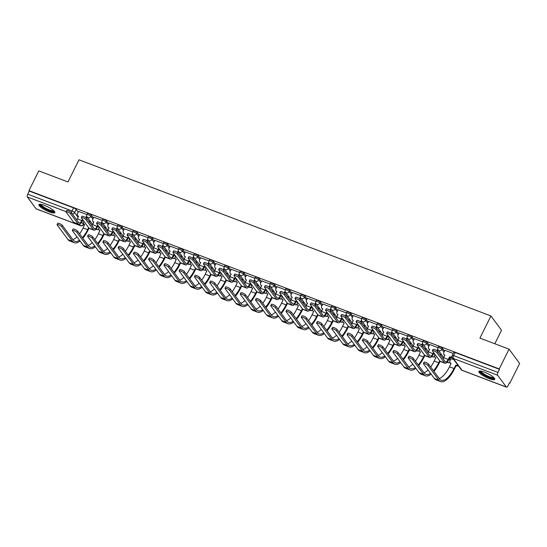 <?xml version="1.0" encoding="UTF-8"?>
<svg xmlns="http://www.w3.org/2000/svg" width="547" height="547" viewBox="0 0 547 547"><rect width="100%" height="100%" fill="white"/><g stroke="black" fill="none" stroke-linecap="round" stroke-linejoin="round"><path stroke-width="0.82" d="M93.441 217.973L91.424 215.244A2.277 0.513 -153.5 0 0 88.846 213.672A2.277 0.513 -153.5 0 0 87.424 213.487L86.884 214.581A2.277 0.513 26.5 0 1 88.306 214.766A2.277 0.513 26.5 0 1 90.877 216.338L92.894 219.067M108.703 223.764L106.686 221.036A2.277 0.513 -153.5 0 0 104.115 219.456A2.277 0.513 -153.5 0 0 102.692 219.272L102.145 220.366A2.277 0.513 26.5 0 1 103.568 220.55A2.277 0.513 26.5 0 1 106.145 222.123L108.162 224.851M123.971 229.549L121.954 226.82A2.277 0.513 -153.5 0 0 119.376 225.241A2.277 0.513 -153.5 0 0 117.954 225.063L117.414 226.15A2.277 0.513 26.5 0 1 118.836 226.335A2.277 0.513 26.5 0 1 121.407 227.914L123.424 230.643M139.232 235.333L137.215 232.605A2.277 0.513 -153.5 0 0 134.644 231.032A2.277 0.513 -153.5 0 0 133.222 230.848L132.675 231.942A2.277 0.513 26.5 0 1 134.097 232.119A2.277 0.513 26.5 0 1 136.668 233.699L138.692 236.427M154.5 241.118L152.483 238.389A2.277 0.513 -153.5 0 0 149.905 236.817A2.277 0.513 -153.5 0 0 148.483 236.632L147.936 237.726A2.277 0.513 26.5 0 1 149.358 237.904A2.277 0.513 26.5 0 1 151.936 239.483L153.953 242.212M169.761 246.909L167.744 244.174A2.277 0.513 -153.5 0 0 165.173 242.601A2.277 0.513 -153.5 0 0 163.751 242.417L163.204 243.511A2.277 0.513 26.5 0 1 164.626 243.695A2.277 0.513 26.5 0 1 167.197 245.268L169.221 247.996M185.03 252.693L183.006 249.965A2.277 0.513 -153.5 0 0 180.435 248.386A2.277 0.513 -153.5 0 0 179.013 248.208L178.466 249.295A2.277 0.513 26.5 0 1 179.888 249.48A2.277 0.513 26.5 0 1 182.466 251.052L184.483 253.787M200.291 258.478L198.274 255.75A2.277 0.513 -153.5 0 0 195.696 254.17A2.277 0.513 -153.5 0 0 194.281 253.993L193.734 255.08A2.277 0.513 26.5 0 1 195.156 255.264A2.277 0.513 26.5 0 1 197.727 256.844L199.744 259.572M215.559 264.263L213.535 261.534A2.277 0.513 -153.5 0 0 210.964 259.962A2.277 0.513 -153.5 0 0 209.542 259.777L208.995 260.871A2.277 0.513 26.5 0 1 210.417 261.049A2.277 0.513 26.5 0 1 212.995 262.628L215.012 265.357M230.82 270.047L228.803 267.319A2.277 0.513 -153.5 0 0 226.226 265.746A2.277 0.513 -153.5 0 0 224.803 265.562L224.263 266.656A2.277 0.513 26.5 0 1 225.685 266.84A2.277 0.513 26.5 0 1 228.256 268.413L230.273 271.141M246.088 275.838L244.065 273.11A2.277 0.513 -153.5 0 0 241.494 271.531A2.277 0.513 -153.5 0 0 240.071 271.346L239.524 272.44A2.277 0.513 26.5 0 1 240.947 272.625A2.277 0.513 26.5 0 1 243.524 274.197L245.541 276.926M261.35 281.623L259.333 278.895A2.277 0.513 -153.5 0 0 256.755 277.315A2.277 0.513 -153.5 0 0 255.333 277.138L254.793 278.225A2.277 0.513 26.5 0 1 256.215 278.409A2.277 0.513 26.5 0 1 258.786 279.989L260.803 282.717M276.611 287.407L274.594 284.679A2.277 0.513 -153.5 0 0 272.023 283.1A2.277 0.513 -153.5 0 0 270.601 282.922L270.054 284.016A2.277 0.513 26.5 0 1 271.476 284.194A2.277 0.513 26.5 0 1 274.054 285.773L276.071 288.501M291.879 293.192L289.862 290.464A2.277 0.513 -153.5 0 0 287.284 288.891A2.277 0.513 -153.5 0 0 285.862 288.707L285.322 289.801A2.277 0.513 26.5 0 1 286.744 289.978A2.277 0.513 26.5 0 1 289.315 291.558L291.332 294.286M307.14 298.983L305.123 296.248A2.277 0.513 -153.5 0 0 302.553 294.676A2.277 0.513 -153.5 0 0 301.13 294.491L300.583 295.585A2.277 0.513 26.5 0 1 302.006 295.77A2.277 0.513 26.5 0 1 304.583 297.342L306.6 300.071M322.409 304.768L320.392 302.04A2.277 0.513 -153.5 0 0 317.814 300.46A2.277 0.513 -153.5 0 0 316.392 300.276L315.851 301.37A2.277 0.513 26.5 0 1 317.274 301.554A2.277 0.513 26.5 0 1 319.845 303.127L321.862 305.855M337.67 310.552L335.653 307.824A2.277 0.513 -153.5 0 0 333.082 306.245A2.277 0.513 -153.5 0 0 331.66 306.067L331.113 307.154A2.277 0.513 26.5 0 1 332.535 307.339A2.277 0.513 26.5 0 1 335.106 308.918L337.13 311.646M352.938 316.337L350.921 313.609A2.277 0.513 -153.5 0 0 348.343 312.036A2.277 0.513 -153.5 0 0 346.921 311.852L346.381 312.946A2.277 0.513 26.5 0 1 347.796 313.123A2.277 0.513 26.5 0 1 350.374 314.703L352.391 317.431M368.199 322.121L366.182 319.393A2.277 0.513 -153.5 0 0 363.611 317.821A2.277 0.513 -153.5 0 0 362.189 317.636L361.642 318.73A2.277 0.513 26.5 0 1 363.064 318.915A2.277 0.513 26.5 0 1 365.635 320.487L367.659 323.215M383.468 327.913L381.45 325.178A2.277 0.513 -153.5 0 0 378.873 323.605A2.277 0.513 -153.5 0 0 377.451 323.421L376.904 324.515A2.277 0.513 26.5 0 1 378.326 324.699A2.277 0.513 26.5 0 1 380.903 326.272L382.921 329M398.729 333.697L396.712 330.969A2.277 0.513 -153.5 0 0 394.141 329.39A2.277 0.513 -153.5 0 0 392.719 329.212L392.172 330.299A2.277 0.513 26.5 0 1 393.594 330.484A2.277 0.513 26.5 0 1 396.165 332.056L398.189 334.791M413.997 339.482L411.973 336.754A2.277 0.513 -153.5 0 0 409.402 335.174A2.277 0.513 -153.5 0 0 407.98 334.996L407.433 336.09A2.277 0.513 26.5 0 1 408.855 336.268A2.277 0.513 26.5 0 1 411.433 337.848L413.45 340.576M429.258 345.266L427.241 342.538A2.277 0.513 -153.5 0 0 424.663 340.966A2.277 0.513 -153.5 0 0 423.241 340.781L422.701 341.875A2.277 0.513 26.5 0 1 424.123 342.053A2.277 0.513 26.5 0 1 426.694 343.632L428.711 346.36M444.526 351.051L442.502 348.323A2.277 0.513 -153.5 0 0 439.932 346.75A2.277 0.513 -153.5 0 0 438.509 346.566L437.962 347.66A2.277 0.513 26.5 0 1 439.385 347.844A2.277 0.513 26.5 0 1 441.962 349.417L443.979 352.145M489.223 378.647A8.889 2.01 -153.5 0 0 494.768 379.358A8.889 2.01 -153.5 0 0 484.403 372.138A8.889 2.01 -153.5 0 0 478.857 371.427A8.889 2.01 -153.5 0 0 489.223 378.647M49.292 211.887A8.889 2.01 -153.5 0 0 54.837 212.598A8.889 2.01 -153.5 0 0 44.478 205.378A8.889 2.01 -153.5 0 0 38.933 204.674A8.889 2.01 -153.5 0 0 49.292 211.887M509.36 383.064L509.797 383.228L509.489 382.811L507.951 385.895A2.277 0.903 110.8 0 1 506.529 387.187A2.277 0.903 110.8 0 1 506.344 387.044L497.613 375.235L453.285 358.435L462.024 370.244L506.344 387.044M494.809 343.755L501.531 330.272L490.946 315.961L479.904 338.108L509.066 349.157L499.213 368.917L28.95 190.664L38.803 170.903L67.958 181.96L79 159.813L490.946 315.961M509.066 349.157L519.65 363.468L509.797 383.228M36.081 208.79L80.409 225.59A2.277 0.903 110.8 0 0 80.594 225.733L36.266 208.933A2.277 0.903 -69.2 0 1 36.081 208.79L27.35 196.982A2.277 0.903 -69.2 0 1 27.726 194.164L29.258 191.081L73.585 207.887A2.277 0.513 26.5 0 1 76.156 209.46L78.173 212.188M29.258 191.081L28.95 190.664M499.52 369.334L455.193 352.535A2.277 0.513 -153.5 0 0 453.771 352.35L452.239 355.434A2.277 0.513 26.5 0 1 453.661 355.612L497.989 372.418L499.52 369.334L499.213 368.917M497.989 372.418A2.277 0.903 110.8 0 0 497.613 375.235M453.244 353.417L444.889 350.312M453.798 359.632L451.063 358.661M437.976 347.632L429.627 344.528M422.715 341.848L414.366 338.743M407.447 336.056L399.098 332.959M392.185 330.272L383.837 327.168M376.924 324.487L368.569 321.383M361.656 318.703L353.307 315.598M346.395 312.911L338.039 309.814M331.126 307.127L322.778 304.029M315.865 301.342L307.51 298.238M300.597 295.558L292.248 292.454M285.336 289.773L276.98 286.669M270.068 283.982L261.719 280.885M254.806 278.197L246.451 275.1M239.538 272.413L231.19 269.309M224.277 266.628L215.928 263.524M209.009 260.844L200.66 257.74M193.747 255.052L185.399 251.955M178.486 249.268L170.131 246.164M163.218 243.483L154.869 240.379M147.957 237.699L139.601 234.595M132.689 231.907L124.34 228.81M117.427 226.123L109.072 223.026M102.159 220.338L93.81 217.234M449.613 357.936L450.694 359.4M86.898 214.554L78.542 211.45M441.949 355.14L439.795 354.326M426.687 349.355L424.534 348.542M411.426 343.571L409.265 342.75M396.158 337.786L394.004 336.966M380.897 331.995L378.743 331.181M365.628 326.21L363.475 325.397M350.367 320.426L348.213 319.612M335.099 314.641L332.945 313.821M319.838 308.857L317.684 308.036M304.57 303.065L302.416 302.252M289.308 297.281L287.154 296.467M274.04 291.496L271.886 290.683M258.779 285.712L256.625 284.891M243.511 279.927L241.357 279.107M228.249 274.136L226.096 273.322M212.988 268.351L210.827 267.538M197.72 262.567L195.566 261.746M182.459 256.782L180.305 255.962M167.191 250.991L165.037 250.177M151.929 245.206L149.775 244.393M136.661 239.422L134.507 238.608M121.4 233.637L119.246 232.817M106.132 227.853L103.978 227.032M90.87 222.061L88.717 221.248M436.991 352.692A2.619 0.595 -153.5 0 0 434.516 351.078A2.619 0.595 -153.5 0 0 432.397 350.668A2.619 0.595 -153.5 0 0 432.492 350.983L440.034 361.184A5.75 2.277 -69.2 0 0 440.499 361.553L444.998 363.256A5.75 2.277 -69.2 0 1 444.533 362.893L436.991 352.692L437.634 351.4L445.183 361.601A4.273 1.689 110.8 0 0 445.525 361.875A4.273 1.689 110.8 0 0 448.191 359.441L449.627 356.917A2.277 2.031 -36.5 0 0 452 356.418M432.397 350.668L433.039 349.376A2.619 0.595 26.5 0 1 435.159 349.786A2.619 0.595 26.5 0 1 437.634 351.4M449.484 356.863L449.88 357.403L448.595 359.988A5.75 2.277 -69.2 0 1 444.998 363.256M452.123 357.177A2.277 2.031 143.5 0 1 450.031 357.458L449.88 357.403M444.841 355.441A2.277 2.031 143.5 0 1 444.39 355.01L443.993 354.47A2.277 2.031 -36.5 0 0 444.834 355.099L443.692 357.738A4.273 1.689 110.8 0 1 443.091 358.777M444.916 350.258L443.863 352.371A2.277 2.031 -36.5 0 0 443.993 354.47M428.021 365.499A2.619 0.595 -153.5 0 0 425.545 363.885A2.619 0.595 -153.5 0 0 423.426 363.481A2.619 0.595 -153.5 0 0 423.522 363.796L434.38 378.483L438.885 380.186L428.021 365.499L428.663 364.213L439.528 378.9A20.506 8.109 110.8 0 0 441.169 380.199A20.506 8.109 110.8 0 0 453.996 368.534L455.801 365.259A2.277 2.031 -36.5 0 0 457.798 365.04M423.426 363.481L424.069 362.189A2.619 0.595 26.5 0 1 426.188 362.593A2.619 0.595 26.5 0 1 428.663 364.213M455.651 365.205L456.054 365.752L454.393 369.075A21.989 8.69 -69.2 0 1 440.65 381.58A21.989 8.69 -69.2 0 1 438.885 380.186M458.201 365.581A2.277 2.031 143.5 0 1 456.198 365.806L456.054 365.752M451.09 358.606L450.037 360.719A2.277 2.031 -36.5 0 0 451.008 363.447L449.49 366.825L453.996 368.534M451.008 363.782A2.277 2.031 143.5 0 1 450.564 363.358L450.16 362.811M440.65 381.58L436.144 379.878A21.989 8.69 -69.2 0 1 434.38 378.483M439.22 378.49A20.506 8.109 110.8 0 0 449.49 366.825M421.723 346.907A2.619 0.595 -153.5 0 0 419.248 345.294A2.619 0.595 -153.5 0 0 417.129 344.883A2.619 0.595 -153.5 0 0 417.224 345.198L424.773 355.4A5.75 2.277 -69.2 0 0 425.231 355.769L429.73 357.471A5.75 2.277 -69.2 0 1 429.272 357.109L421.723 346.907L422.373 345.615L429.915 355.817A4.273 1.689 110.8 0 0 430.257 356.09A4.273 1.689 110.8 0 0 432.93 353.656L433.545 352.418M417.129 344.883L417.778 343.591A2.619 0.595 26.5 0 1 419.891 344.001A2.619 0.595 26.5 0 1 422.373 345.615M438.024 349.806L437.709 350.429A2.277 2.031 143.5 0 1 437.279 351.037M433.949 352.959L433.333 354.203A5.75 2.277 -69.2 0 1 429.73 357.471M429.573 349.649A2.277 2.031 143.5 0 1 429.128 349.225L428.725 348.685A2.277 2.031 -36.5 0 0 429.566 349.314L428.431 351.953A4.273 1.689 110.8 0 1 427.822 352.986M429.655 344.473L428.602 346.586A2.277 2.031 -36.5 0 0 428.725 348.685M436.732 350.634A2.277 2.031 -36.5 0 0 437.313 349.889L437.709 350.429M437.75 349.007L437.313 349.889M406.462 341.123A2.619 0.595 -153.5 0 0 403.987 339.502A2.619 0.595 -153.5 0 0 401.867 339.099A2.619 0.595 -153.5 0 0 401.963 339.413L409.505 349.615A5.75 2.277 -69.2 0 0 409.97 349.977L414.469 351.687A5.75 2.277 -69.2 0 1 414.004 351.324L406.462 341.123L407.105 339.831L414.653 350.032A4.273 1.689 110.8 0 0 414.995 350.299A4.273 1.689 110.8 0 0 417.662 347.871L418.284 346.627M401.867 339.099L402.51 337.807A2.619 0.595 26.5 0 1 404.63 338.217A2.619 0.595 26.5 0 1 407.105 339.831M422.756 344.015L422.448 344.644A2.277 2.031 143.5 0 1 422.011 345.253M418.687 347.174L418.065 348.412A5.75 2.277 -69.2 0 1 414.469 351.687M414.311 343.865A2.277 2.031 143.5 0 1 413.867 343.441L413.464 342.894A2.277 2.031 -36.5 0 0 414.305 343.53L413.163 346.162A4.273 1.689 110.8 0 1 412.561 347.201M414.387 338.689L413.341 340.802A2.277 2.031 -36.5 0 0 413.464 342.894M421.47 344.849A2.277 2.031 -36.5 0 0 422.045 344.104L422.448 344.644M422.482 343.222L422.045 344.104M494.132 377.902A7.692 1.744 26.5 0 1 493.968 378.175A7.692 1.744 26.5 0 1 485.818 375.844A7.692 1.744 26.5 0 1 480.403 371.057M481.045 371.146A7.118 1.614 -153.5 0 0 486.734 375.543A7.118 1.614 -153.5 0 0 493.674 377.444M479.295 371.112A8.827 1.997 -153.5 0 0 486.317 376.384A8.827 1.997 -153.5 0 0 494.755 378.818M54.201 211.149A7.692 1.744 26.5 0 1 54.044 211.415A7.692 1.744 26.5 0 1 45.886 209.084A7.692 1.744 26.5 0 1 40.471 204.304M41.114 204.393A7.118 1.614 -153.5 0 0 46.81 208.79A7.118 1.614 -153.5 0 0 53.743 210.691M39.363 204.359A8.827 1.997 -153.5 0 0 46.386 209.631A8.827 1.997 -153.5 0 0 54.823 212.065M412.759 359.714A2.619 0.595 -153.5 0 0 410.277 358.1A2.619 0.595 -153.5 0 0 408.165 357.69A2.619 0.595 -153.5 0 0 408.253 358.012L419.118 372.698L423.617 374.401L412.759 359.714L413.402 358.422L424.26 373.109A20.506 8.109 110.8 0 0 425.908 374.408A20.506 8.109 110.8 0 0 430.578 373.341M408.165 357.69L408.807 356.405A2.619 0.595 26.5 0 1 410.92 356.808A2.619 0.595 26.5 0 1 413.402 358.422M435.029 354.422L434.776 354.928A2.277 2.031 -36.5 0 0 435.74 357.656L434.229 361.041L438.728 362.75L439.72 360.76M440.123 361.293L439.132 363.29A21.989 8.69 -69.2 0 1 433.942 371.351M435.747 357.998A2.277 2.031 143.5 0 1 435.303 357.567L434.899 357.027M431.139 374.1A21.989 8.69 -69.2 0 1 425.381 375.796A21.989 8.69 -69.2 0 1 423.617 374.401M425.381 375.796L420.882 374.093A21.989 8.69 -69.2 0 1 419.118 372.698M423.959 372.698A20.506 8.109 110.8 0 0 428.082 369.963M430.68 366.934A20.506 8.109 110.8 0 0 434.229 361.041M433.484 370.729A20.506 8.109 110.8 0 0 438.728 362.75M397.491 353.93A2.619 0.595 -153.5 0 0 395.016 352.316A2.619 0.595 -153.5 0 0 392.896 351.906A2.619 0.595 -153.5 0 0 392.992 352.22L403.857 366.907L408.356 368.616L397.491 353.93L398.134 352.637L408.999 367.324A20.506 8.109 110.8 0 0 410.64 368.623A20.506 8.109 110.8 0 0 415.317 367.557M392.896 351.906L393.539 350.613A2.619 0.595 26.5 0 1 395.659 351.024A2.619 0.595 26.5 0 1 398.134 352.637M419.768 348.63L419.508 349.143A2.277 2.031 -36.5 0 0 420.479 351.871L418.961 355.256L423.467 356.959L424.458 354.976M424.862 355.509L423.863 357.506A21.989 8.69 -69.2 0 1 418.681 365.56M420.479 352.213A2.277 2.031 143.5 0 1 420.034 351.783L419.631 351.242M415.877 368.316A21.989 8.69 -69.2 0 1 410.12 370.011A21.989 8.69 -69.2 0 1 408.356 368.616M410.12 370.011L405.614 368.302A21.989 8.69 -69.2 0 1 403.857 366.907M408.698 366.914A20.506 8.109 110.8 0 0 412.821 364.179M415.412 361.143A20.506 8.109 110.8 0 0 418.961 355.256M418.223 364.945A20.506 8.109 110.8 0 0 423.467 356.959M391.201 335.332A2.619 0.595 -153.5 0 0 388.719 333.718A2.619 0.595 -153.5 0 0 386.599 333.314A2.619 0.595 -153.5 0 0 386.695 333.629L394.243 343.831A5.75 2.277 -69.2 0 0 394.702 344.193L399.201 345.902A5.75 2.277 -69.2 0 1 398.742 345.533L391.201 335.332L391.843 334.046L399.385 344.248A4.273 1.689 110.8 0 0 399.727 344.514A4.273 1.689 110.8 0 0 402.401 342.087L403.016 340.843M386.599 333.314L387.249 332.022A2.619 0.595 26.5 0 1 389.361 332.426A2.619 0.595 26.5 0 1 391.843 334.046M407.494 338.231L407.18 338.86A2.277 2.031 143.5 0 1 406.749 339.468M403.419 341.39L402.804 342.627A5.75 2.277 -69.2 0 1 399.201 345.902M399.043 338.08A2.277 2.031 143.5 0 1 398.599 337.649L398.195 337.109A2.277 2.031 -36.5 0 0 399.036 337.738L397.901 340.378A4.273 1.689 110.8 0 1 397.293 341.417M399.125 332.904L398.072 335.017A2.277 2.031 -36.5 0 0 398.195 337.109M406.202 339.065A2.277 2.031 -36.5 0 0 406.783 338.313L407.18 338.86M407.221 337.437L406.783 338.313M375.933 329.547A2.619 0.595 -153.5 0 0 373.457 327.933A2.619 0.595 -153.5 0 0 371.338 327.523A2.619 0.595 -153.5 0 0 371.434 327.844L378.975 338.046A5.75 2.277 -69.2 0 0 379.44 338.408L383.939 340.111A5.75 2.277 -69.2 0 1 383.481 339.749L375.933 329.547L376.575 328.255L384.124 338.456A4.273 1.689 110.8 0 0 384.466 338.73A4.273 1.689 110.8 0 0 387.132 336.302L387.755 335.058M371.338 327.523L371.981 326.238A2.619 0.595 26.5 0 1 374.1 326.641A2.619 0.595 26.5 0 1 376.575 328.255M392.233 332.446L391.919 333.068A2.277 2.031 143.5 0 1 391.488 333.684M388.158 335.598L387.536 336.843A5.75 2.277 -69.2 0 1 383.939 340.111M383.782 332.296A2.277 2.031 143.5 0 1 383.338 331.865L382.934 331.325A2.277 2.031 -36.5 0 0 383.775 331.954L382.633 334.593A4.273 1.689 110.8 0 1 382.032 335.632M383.864 327.12L382.811 329.226A2.277 2.031 -36.5 0 0 382.934 331.325M390.941 333.28A2.277 2.031 -36.5 0 0 391.515 332.528L391.919 333.068M391.953 331.646L391.515 332.528M360.671 323.762A2.619 0.595 -153.5 0 0 358.189 322.149A2.619 0.595 -153.5 0 0 356.076 321.739A2.619 0.595 -153.5 0 0 356.165 322.053L363.714 332.255A5.75 2.277 -69.2 0 0 364.172 332.624L368.678 334.326A5.75 2.277 -69.2 0 1 368.213 333.964L360.671 323.762L361.314 322.47L368.856 332.672A4.273 1.689 110.8 0 0 369.198 332.945A4.273 1.689 110.8 0 0 371.871 330.511L372.493 329.273M356.076 321.739L356.719 320.446A2.619 0.595 26.5 0 1 358.832 320.857A2.619 0.595 26.5 0 1 361.314 322.47M376.965 326.662L376.651 327.284A2.277 2.031 143.5 0 1 376.22 327.892M372.89 329.814L372.275 331.058A5.75 2.277 -69.2 0 1 368.678 334.326M368.514 326.504A2.277 2.031 143.5 0 1 368.069 326.08L367.666 325.54A2.277 2.031 -36.5 0 0 368.514 326.169L367.372 328.809A4.273 1.689 110.8 0 1 366.763 329.841M368.596 321.328L367.543 323.441A2.277 2.031 -36.5 0 0 367.666 325.54M375.673 327.496A2.277 2.031 -36.5 0 0 376.254 326.744L376.651 327.284M376.692 325.862L376.254 326.744M382.23 348.145A2.619 0.595 -153.5 0 0 379.748 346.531A2.619 0.595 -153.5 0 0 377.635 346.121A2.619 0.595 -153.5 0 0 377.724 346.436L388.589 361.123L393.088 362.832L382.23 348.145L382.873 346.853L393.731 361.54A20.506 8.109 110.8 0 0 395.378 362.839A20.506 8.109 110.8 0 0 400.048 361.772M377.635 346.121L378.278 344.829A2.619 0.595 26.5 0 1 380.391 345.239A2.619 0.595 26.5 0 1 382.873 346.853M404.5 342.846L404.247 343.359A2.277 2.031 -36.5 0 0 405.211 346.087L403.7 349.471L408.199 351.174L409.19 349.191M409.594 349.724L408.602 351.714A21.989 8.69 -69.2 0 1 403.412 359.776M405.218 346.422A2.277 2.031 143.5 0 1 404.773 345.998L404.37 345.458M400.609 362.524A21.989 8.69 -69.2 0 1 394.852 364.227A21.989 8.69 -69.2 0 1 393.088 362.832M394.852 364.227L390.353 362.517A21.989 8.69 -69.2 0 1 388.589 361.123M393.43 361.129A20.506 8.109 110.8 0 0 397.553 358.394M400.151 355.359A20.506 8.109 110.8 0 0 403.7 349.471M402.954 359.153A20.506 8.109 110.8 0 0 408.199 351.174M366.962 342.36A2.619 0.595 -153.5 0 0 364.487 340.74A2.619 0.595 -153.5 0 0 362.367 340.337A2.619 0.595 -153.5 0 0 362.463 340.651L373.327 355.338L377.827 357.047L366.962 342.36L367.605 341.068L378.469 355.755A20.506 8.109 110.8 0 0 380.11 357.054A20.506 8.109 110.8 0 0 384.787 355.981M362.367 340.337L363.01 339.044A2.619 0.595 26.5 0 1 365.129 339.455A2.619 0.595 26.5 0 1 367.605 341.068M389.238 337.061L388.979 337.574A2.277 2.031 -36.5 0 0 389.949 340.302L388.438 343.68L392.937 345.389L393.929 343.4M394.332 343.94L393.334 345.93A21.989 8.69 -69.2 0 1 388.151 353.991M389.956 340.637A2.277 2.031 143.5 0 1 389.505 340.213L389.108 339.666M385.348 356.74A21.989 8.69 -69.2 0 1 379.591 358.435A21.989 8.69 -69.2 0 1 377.827 357.047M379.591 358.435L375.085 356.733A21.989 8.69 -69.2 0 1 373.327 355.338M378.168 355.345A20.506 8.109 110.8 0 0 382.291 352.603M384.883 349.574A20.506 8.109 110.8 0 0 388.438 343.68M387.693 353.369A20.506 8.109 110.8 0 0 392.937 345.389M351.7 336.569A2.619 0.595 -153.5 0 0 349.218 334.955A2.619 0.595 -153.5 0 0 347.106 334.552A2.619 0.595 -153.5 0 0 347.195 334.867L358.059 349.554L362.558 351.256L351.7 336.569L352.343 335.284L363.208 349.971A20.506 8.109 110.8 0 0 364.849 351.27A20.506 8.109 110.8 0 0 369.519 350.196M347.106 334.552L347.748 333.26A2.619 0.595 26.5 0 1 349.861 333.663A2.619 0.595 26.5 0 1 352.343 335.284M373.97 331.277L373.717 331.79A2.277 2.031 -36.5 0 0 374.681 334.518L373.17 337.896L377.669 339.605L378.661 337.615M379.064 338.149L378.073 340.145A21.989 8.69 -69.2 0 1 372.883 348.207M374.688 334.853A2.277 2.031 143.5 0 1 374.244 334.429L373.84 333.882M370.08 350.955A21.989 8.69 -69.2 0 1 364.323 352.651A21.989 8.69 -69.2 0 1 362.558 351.256M364.323 352.651L359.823 350.948A21.989 8.69 -69.2 0 1 358.059 349.554M362.9 349.56A20.506 8.109 110.8 0 0 367.023 346.819M369.622 343.789A20.506 8.109 110.8 0 0 373.17 337.896M372.425 347.584A20.506 8.109 110.8 0 0 377.669 339.605M345.403 317.978A2.619 0.595 -153.5 0 0 342.928 316.364A2.619 0.595 -153.5 0 0 340.808 315.954A2.619 0.595 -153.5 0 0 340.904 316.269L348.446 326.47A5.75 2.277 -69.2 0 0 348.911 326.839L353.41 328.542A5.75 2.277 -69.2 0 1 352.952 328.179L345.403 317.978L346.046 316.686L353.594 326.887A4.273 1.689 110.8 0 0 353.936 327.161A4.273 1.689 110.8 0 0 356.61 324.727L357.225 323.489M340.808 315.954L341.451 314.662A2.619 0.595 26.5 0 1 343.571 315.072A2.619 0.595 26.5 0 1 346.046 316.686M361.704 320.87L361.389 321.499A2.277 2.031 143.5 0 1 360.958 322.108M357.629 324.029L357.006 325.267A5.75 2.277 -69.2 0 1 353.41 328.542M353.253 320.72A2.277 2.031 143.5 0 1 352.808 320.296L352.405 319.756A2.277 2.031 -36.5 0 0 353.246 320.385L352.104 323.024A4.273 1.689 110.8 0 1 351.502 324.056M353.335 315.544L352.282 317.657A2.277 2.031 -36.5 0 0 352.405 319.756M360.411 321.704A2.277 2.031 -36.5 0 0 360.986 320.959L361.389 321.499M361.43 320.077L360.986 320.959M336.432 330.785A2.619 0.595 -153.5 0 0 333.957 329.171A2.619 0.595 -153.5 0 0 331.838 328.761A2.619 0.595 -153.5 0 0 331.933 329.082L342.798 343.769L347.297 345.472L336.432 330.785L337.075 329.492L347.94 344.179A20.506 8.109 110.8 0 0 349.588 345.478A20.506 8.109 110.8 0 0 354.258 344.412M331.838 328.761L332.48 327.475A2.619 0.595 26.5 0 1 334.6 327.879A2.619 0.595 26.5 0 1 337.075 329.492M358.709 325.486L358.449 325.998A2.277 2.031 -36.5 0 0 359.42 328.726L357.909 332.111L362.408 333.82L363.399 331.831M363.803 332.364L362.811 334.361A21.989 8.69 -69.2 0 1 357.622 342.415M359.427 329.068A2.277 2.031 143.5 0 1 358.976 328.638L358.579 328.097M354.818 345.171A21.989 8.69 -69.2 0 1 349.061 346.866A21.989 8.69 -69.2 0 1 347.297 345.472M349.061 346.866L344.555 345.157A21.989 8.69 -69.2 0 1 342.798 343.769M347.639 343.769A20.506 8.109 110.8 0 0 351.762 341.034M354.353 338.005A20.506 8.109 110.8 0 0 357.909 332.111M357.164 341.8A20.506 8.109 110.8 0 0 362.408 333.82M330.142 312.187A2.619 0.595 -153.5 0 0 327.66 310.573A2.619 0.595 -153.5 0 0 325.547 310.17A2.619 0.595 -153.5 0 0 325.636 310.484L333.185 320.686A5.75 2.277 -69.2 0 0 333.643 321.048L338.149 322.757A5.75 2.277 -69.2 0 1 337.684 322.388L330.142 312.187L330.785 310.901L338.326 321.103A4.273 1.689 110.8 0 0 338.668 321.369A4.273 1.689 110.8 0 0 341.342 318.942L341.964 317.698M325.547 310.17L326.19 308.877A2.619 0.595 26.5 0 1 328.303 309.281A2.619 0.595 26.5 0 1 330.785 310.901M346.436 315.086L346.128 315.715A2.277 2.031 143.5 0 1 345.69 316.323M342.36 318.245L341.745 319.482A5.75 2.277 -69.2 0 1 338.149 322.757M337.984 314.935A2.277 2.031 143.5 0 1 337.54 314.511L337.143 313.964A2.277 2.031 -36.5 0 0 337.984 314.6L336.843 317.233A4.273 1.689 110.8 0 1 336.234 318.272M338.067 309.759L337.014 311.872A2.277 2.031 -36.5 0 0 337.143 313.964M345.143 315.92A2.277 2.031 -36.5 0 0 345.725 315.168L346.128 315.715M346.162 314.293L345.725 315.168M321.171 325A2.619 0.595 -153.5 0 0 318.689 323.386A2.619 0.595 -153.5 0 0 316.576 322.976A2.619 0.595 -153.5 0 0 316.672 323.291L327.53 337.978L332.029 339.687L321.171 325L321.814 323.708L332.679 338.395A20.506 8.109 110.8 0 0 334.32 339.694A20.506 8.109 110.8 0 0 338.996 338.627M316.576 322.976L317.219 321.684A2.619 0.595 26.5 0 1 319.339 322.094A2.619 0.595 26.5 0 1 321.814 323.708M343.441 319.701L343.188 320.214A2.277 2.031 -36.5 0 0 344.152 322.942L342.641 326.327L347.14 328.029L348.131 326.046M348.535 326.58L347.543 328.576A21.989 8.69 -69.2 0 1 342.36 336.631M344.159 323.284A2.277 2.031 143.5 0 1 343.714 322.853L343.311 322.313M339.55 339.379A21.989 8.69 -69.2 0 1 333.793 341.082A21.989 8.69 -69.2 0 1 332.029 339.687M333.793 341.082L329.294 339.372A21.989 8.69 -69.2 0 1 327.53 337.978M332.371 337.984A20.506 8.109 110.8 0 0 336.494 335.249M339.092 332.214A20.506 8.109 110.8 0 0 342.641 326.327M341.896 336.008A20.506 8.109 110.8 0 0 347.14 328.029M314.874 306.402A2.619 0.595 -153.5 0 0 312.399 304.788A2.619 0.595 -153.5 0 0 310.279 304.385A2.619 0.595 -153.5 0 0 310.375 304.7L317.916 314.901A5.75 2.277 -69.2 0 0 318.381 315.263L322.88 316.973A5.75 2.277 -69.2 0 1 322.422 316.604L314.874 306.402L315.516 305.11L323.065 315.311A4.273 1.689 110.8 0 0 323.407 315.585A4.273 1.689 110.8 0 0 326.08 313.157L326.696 311.913M310.279 304.385L310.922 303.093A2.619 0.595 26.5 0 1 313.041 303.496A2.619 0.595 26.5 0 1 315.516 305.11M331.174 309.301L330.86 309.93A2.277 2.031 143.5 0 1 330.429 310.539M327.099 312.453L326.477 313.698A5.75 2.277 -69.2 0 1 322.88 316.973M322.723 309.151A2.277 2.031 143.5 0 1 322.279 308.72L321.875 308.18A2.277 2.031 -36.5 0 0 322.716 308.809L321.574 311.448A4.273 1.689 110.8 0 1 320.973 312.487M322.805 303.975L321.752 306.081A2.277 2.031 -36.5 0 0 321.875 308.18M329.882 310.135A2.277 2.031 -36.5 0 0 330.456 309.383L330.86 309.93M330.901 308.508L330.456 309.383M305.903 319.216A2.619 0.595 -153.5 0 0 303.428 317.602A2.619 0.595 -153.5 0 0 301.308 317.192A2.619 0.595 -153.5 0 0 301.404 317.506L312.269 332.193L316.768 333.902L305.903 319.216L306.552 317.923L317.41 332.61A20.506 8.109 110.8 0 0 319.058 333.909A20.506 8.109 110.8 0 0 323.728 332.836M301.308 317.192L301.951 315.899A2.619 0.595 26.5 0 1 304.07 316.31A2.619 0.595 26.5 0 1 306.552 317.923M328.179 313.916L327.92 314.429A2.277 2.031 -36.5 0 0 328.891 317.157L327.38 320.542L331.879 322.245L332.87 320.262M333.273 320.795L332.282 322.785A21.989 8.69 -69.2 0 1 327.092 330.846M328.897 317.492A2.277 2.031 143.5 0 1 328.446 317.069L328.05 316.528M324.289 333.595A21.989 8.69 -69.2 0 1 318.532 335.297A21.989 8.69 -69.2 0 1 316.768 333.902M318.532 335.297L314.033 333.588A21.989 8.69 -69.2 0 1 312.269 332.193M317.11 332.2A20.506 8.109 110.8 0 0 321.233 329.465M323.824 326.429A20.506 8.109 110.8 0 0 327.38 320.542M326.634 330.224A20.506 8.109 110.8 0 0 331.879 322.245M299.612 300.618A2.619 0.595 -153.5 0 0 297.13 299.004A2.619 0.595 -153.5 0 0 295.018 298.594A2.619 0.595 -153.5 0 0 295.106 298.915L302.655 309.117A5.75 2.277 -69.2 0 0 303.113 309.479L307.619 311.181A5.75 2.277 -69.2 0 1 307.154 310.819L299.612 300.618L300.255 299.325L307.797 309.527A4.273 1.689 110.8 0 0 308.139 309.8A4.273 1.689 110.8 0 0 310.812 307.366L311.434 306.129M295.018 298.594L295.66 297.301A2.619 0.595 26.5 0 1 297.773 297.712A2.619 0.595 26.5 0 1 300.255 299.325M315.906 303.517L315.598 304.139A2.277 2.031 143.5 0 1 315.161 304.754M311.831 306.669L311.216 307.913A5.75 2.277 -69.2 0 1 307.619 311.181M307.462 303.366A2.277 2.031 143.5 0 1 307.011 302.935L306.614 302.395A2.277 2.031 -36.5 0 0 307.455 303.024L306.313 305.664A4.273 1.689 110.8 0 1 305.705 306.703M307.537 298.19L306.484 300.296A2.277 2.031 -36.5 0 0 306.614 302.395M314.614 304.351A2.277 2.031 -36.5 0 0 315.195 303.599L315.598 304.139M315.633 302.717L315.195 303.599M290.642 313.424A2.619 0.595 -153.5 0 0 288.16 311.811A2.619 0.595 -153.5 0 0 286.047 311.407A2.619 0.595 -153.5 0 0 286.143 311.722L297 326.409L301.506 328.111L290.642 313.424L291.284 312.139L302.149 326.826A20.506 8.109 110.8 0 0 303.79 328.125A20.506 8.109 110.8 0 0 308.467 327.051M286.047 311.407L286.69 310.115A2.619 0.595 26.5 0 1 288.809 310.518A2.619 0.595 26.5 0 1 291.284 312.139M312.911 308.132L312.658 308.645A2.277 2.031 -36.5 0 0 313.622 311.373L312.111 314.751L316.617 316.46L317.602 314.47M318.012 315.01L317.014 317A21.989 8.69 -69.2 0 1 311.831 325.062M313.629 311.708A2.277 2.031 143.5 0 1 313.185 311.284L312.781 310.737M309.028 327.81A21.989 8.69 -69.2 0 1 303.264 329.506A21.989 8.69 -69.2 0 1 301.506 328.111M303.264 329.506L298.765 327.803A21.989 8.69 -69.2 0 1 297 326.409M301.841 326.415A20.506 8.109 110.8 0 0 305.964 323.674M308.563 320.645A20.506 8.109 110.8 0 0 312.111 314.751M311.366 324.439A20.506 8.109 110.8 0 0 316.617 316.46M284.344 294.833A2.619 0.595 -153.5 0 0 281.869 293.219A2.619 0.595 -153.5 0 0 279.749 292.809A2.619 0.595 -153.5 0 0 279.845 293.124L287.387 303.325A5.75 2.277 -69.2 0 0 287.852 303.694L292.351 305.397A5.75 2.277 -69.2 0 1 291.893 305.035L284.344 294.833L284.987 293.541L292.536 303.742A4.273 1.689 110.8 0 0 292.877 304.016A4.273 1.689 110.8 0 0 295.551 301.582L296.166 300.344M279.749 292.809L280.392 291.517A2.619 0.595 26.5 0 1 282.512 291.927A2.619 0.595 26.5 0 1 284.987 293.541M300.645 297.732L300.33 298.354A2.277 2.031 143.5 0 1 299.9 298.963M296.57 300.884L295.948 302.129A5.75 2.277 -69.2 0 1 292.351 305.397M292.194 297.575A2.277 2.031 143.5 0 1 291.749 297.151L291.346 296.611A2.277 2.031 -36.5 0 0 292.187 297.24L291.045 299.879A4.273 1.689 110.8 0 1 290.443 300.912M292.276 292.399L291.223 294.512A2.277 2.031 -36.5 0 0 291.346 296.611M299.353 298.559A2.277 2.031 -36.5 0 0 299.927 297.814L300.33 298.354M300.371 296.932L299.927 297.814M275.373 307.64A2.619 0.595 -153.5 0 0 272.898 306.026A2.619 0.595 -153.5 0 0 270.779 305.623A2.619 0.595 -153.5 0 0 270.874 305.937L281.739 320.624L286.238 322.327L275.373 307.64L276.023 306.347L286.881 321.034A20.506 8.109 110.8 0 0 288.529 322.34A20.506 8.109 110.8 0 0 293.199 321.267M270.779 305.623L271.421 304.33A2.619 0.595 26.5 0 1 273.541 304.734A2.619 0.595 26.5 0 1 276.023 306.347M297.65 302.347L297.39 302.853A2.277 2.031 -36.5 0 0 298.361 305.582L296.85 308.966L301.349 310.675L302.341 308.686M302.744 309.219L301.753 311.216A21.989 8.69 -69.2 0 1 296.563 319.277M298.368 305.923A2.277 2.031 143.5 0 1 297.917 305.493L297.52 304.952M293.76 322.026A21.989 8.69 -69.2 0 1 288.002 323.721A21.989 8.69 -69.2 0 1 286.238 322.327M288.002 323.721L283.503 322.019A21.989 8.69 -69.2 0 1 281.739 320.624M286.58 320.624A20.506 8.109 110.8 0 0 290.703 317.889M293.295 314.86A20.506 8.109 110.8 0 0 296.85 308.966M296.105 318.655A20.506 8.109 110.8 0 0 301.349 310.675M269.083 289.048A2.619 0.595 -153.5 0 0 266.601 287.428A2.619 0.595 -153.5 0 0 264.488 287.025A2.619 0.595 -153.5 0 0 264.584 287.339L272.126 297.541A5.75 2.277 -69.2 0 0 272.584 297.903L277.09 299.612A5.75 2.277 -69.2 0 1 276.625 299.25L269.083 289.048L269.726 287.756L277.267 297.958A4.273 1.689 110.8 0 0 277.616 298.224A4.273 1.689 110.8 0 0 280.283 295.797L280.905 294.56M264.488 287.025L265.131 285.732A2.619 0.595 26.5 0 1 267.251 286.143A2.619 0.595 26.5 0 1 269.726 287.756M285.377 291.941L285.069 292.57A2.277 2.031 143.5 0 1 284.631 293.178M281.302 295.1L280.686 296.337A5.75 2.277 -69.2 0 1 277.09 299.612M276.932 291.79A2.277 2.031 143.5 0 1 276.481 291.366L276.085 290.819A2.277 2.031 -36.5 0 0 276.926 291.455L275.784 294.095A4.273 1.689 110.8 0 1 275.182 295.127M277.008 286.614L275.955 288.727A2.277 2.031 -36.5 0 0 276.085 290.819M284.084 292.775A2.277 2.031 -36.5 0 0 284.666 292.03L285.069 292.57M285.103 291.148L284.666 292.03M260.112 301.855A2.619 0.595 -153.5 0 0 257.637 300.241A2.619 0.595 -153.5 0 0 255.517 299.831A2.619 0.595 -153.5 0 0 255.613 300.153L266.471 314.84L270.977 316.542L260.112 301.855L260.755 300.563L271.62 315.25A20.506 8.109 110.8 0 0 273.261 316.549A20.506 8.109 110.8 0 0 277.938 315.482M255.517 299.831L256.16 298.539A2.619 0.595 26.5 0 1 258.28 298.949A2.619 0.595 26.5 0 1 260.755 300.563M282.382 296.556L282.129 297.069A2.277 2.031 -36.5 0 0 283.093 299.797L281.582 303.182L286.088 304.884L287.072 302.901M287.483 303.435L286.484 305.431A21.989 8.69 -69.2 0 1 281.302 313.486M283.1 300.139A2.277 2.031 143.5 0 1 282.655 299.708L282.252 299.168M278.498 316.241A21.989 8.69 -69.2 0 1 272.734 317.937A21.989 8.69 -69.2 0 1 270.977 316.542M272.734 317.937L268.235 316.228A21.989 8.69 -69.2 0 1 266.471 314.84M271.312 314.84A20.506 8.109 110.8 0 0 275.435 312.105M278.033 309.069A20.506 8.109 110.8 0 0 281.582 303.182M280.843 312.87A20.506 8.109 110.8 0 0 286.088 304.884M253.815 283.257A2.619 0.595 -153.5 0 0 251.34 281.643A2.619 0.595 -153.5 0 0 249.22 281.24A2.619 0.595 -153.5 0 0 249.316 281.555L256.864 291.756A5.75 2.277 -69.2 0 0 257.322 292.119L261.822 293.828A5.75 2.277 -69.2 0 1 261.363 293.459L253.815 283.257L254.464 281.972L262.006 292.173A4.273 1.689 110.8 0 0 262.348 292.44A4.273 1.689 110.8 0 0 265.022 290.013L265.637 288.768M249.22 281.24L249.863 279.948A2.619 0.595 26.5 0 1 251.982 280.351A2.619 0.595 26.5 0 1 254.464 281.972M270.115 286.156L269.801 286.785A2.277 2.031 143.5 0 1 269.37 287.394M266.04 289.315L265.418 290.553A5.75 2.277 -69.2 0 1 261.822 293.828M261.664 286.006A2.277 2.031 143.5 0 1 261.22 285.582L260.816 285.035A2.277 2.031 -36.5 0 0 261.657 285.671L260.516 288.303A4.273 1.689 110.8 0 1 259.914 289.342M261.746 280.83L260.693 282.943A2.277 2.031 -36.5 0 0 260.816 285.035M268.823 286.99A2.277 2.031 -36.5 0 0 269.404 286.238L269.801 286.785M269.842 285.363L269.404 286.238M244.851 296.071A2.619 0.595 -153.5 0 0 242.369 294.457A2.619 0.595 -153.5 0 0 240.249 294.047A2.619 0.595 -153.5 0 0 240.345 294.361L251.21 309.048L255.709 310.758L244.851 296.071L245.494 294.778L256.352 309.465A20.506 8.109 110.8 0 0 257.999 310.764A20.506 8.109 110.8 0 0 262.669 309.698M240.249 294.047L240.899 292.754A2.619 0.595 26.5 0 1 243.012 293.165A2.619 0.595 26.5 0 1 245.494 294.778M267.121 290.772L266.868 291.284A2.277 2.031 -36.5 0 0 267.832 294.012L266.321 297.397L270.82 299.1L271.811 297.117M272.215 297.65L271.223 299.647A21.989 8.69 -69.2 0 1 266.033 307.701M267.839 294.348A2.277 2.031 143.5 0 1 267.394 293.924L266.991 293.383M263.23 310.45A21.989 8.69 -69.2 0 1 257.473 312.152A21.989 8.69 -69.2 0 1 255.709 310.758M257.473 312.152L252.974 310.443A21.989 8.69 -69.2 0 1 251.21 309.048M256.051 309.055A20.506 8.109 110.8 0 0 260.174 306.32M262.765 303.284A20.506 8.109 110.8 0 0 266.321 297.397M265.575 307.079A20.506 8.109 110.8 0 0 270.82 299.1M238.554 277.473A2.619 0.595 -153.5 0 0 236.072 275.859A2.619 0.595 -153.5 0 0 233.959 275.449A2.619 0.595 -153.5 0 0 234.054 275.77L241.596 285.972A5.75 2.277 -69.2 0 0 242.061 286.334L246.56 288.043A5.75 2.277 -69.2 0 1 246.095 287.674L238.554 277.473L239.196 276.18L246.745 286.382A4.273 1.689 110.8 0 0 247.087 286.655A4.273 1.689 110.8 0 0 249.753 284.228L250.376 282.984M233.959 275.449L234.601 274.163A2.619 0.595 26.5 0 1 236.721 274.567A2.619 0.595 26.5 0 1 239.196 276.18M254.847 280.372L254.54 280.994A2.277 2.031 143.5 0 1 254.102 281.609M250.772 283.524L250.157 284.768A5.75 2.277 -69.2 0 1 246.56 288.043M246.403 280.221A2.277 2.031 143.5 0 1 245.952 279.79L245.555 279.25A2.277 2.031 -36.5 0 0 246.396 279.879L245.254 282.519A4.273 1.689 110.8 0 1 244.653 283.558M246.478 275.045L245.425 277.151A2.277 2.031 -36.5 0 0 245.555 279.25M253.555 281.206A2.277 2.031 -36.5 0 0 254.136 280.454L254.54 280.994M254.574 279.572L254.136 280.454M229.583 290.286A2.619 0.595 -153.5 0 0 227.108 288.666A2.619 0.595 -153.5 0 0 224.988 288.262A2.619 0.595 -153.5 0 0 225.084 288.577L235.942 303.264L240.448 304.973L229.583 290.286L230.225 288.994L241.09 303.681A20.506 8.109 110.8 0 0 242.731 304.98A20.506 8.109 110.8 0 0 247.408 303.906M224.988 288.262L225.631 286.97A2.619 0.595 26.5 0 1 227.75 287.38A2.619 0.595 26.5 0 1 230.225 288.994M251.852 284.987L251.599 285.5A2.277 2.031 -36.5 0 0 252.564 288.228L251.052 291.606L255.558 293.315L256.543 291.332M256.953 291.866L255.955 293.855A21.989 8.69 -69.2 0 1 250.772 301.917M252.57 288.563A2.277 2.031 143.5 0 1 252.126 288.139L251.723 287.592M247.969 304.665A21.989 8.69 -69.2 0 1 242.212 306.361A21.989 8.69 -69.2 0 1 240.448 304.973M242.212 306.361L237.706 304.658A21.989 8.69 -69.2 0 1 235.942 303.264M240.783 303.27A20.506 8.109 110.8 0 0 244.912 300.535M247.504 297.5A20.506 8.109 110.8 0 0 251.052 291.606M250.314 301.294A20.506 8.109 110.8 0 0 255.558 293.315M223.285 271.688A2.619 0.595 -153.5 0 0 220.81 270.074A2.619 0.595 -153.5 0 0 218.691 269.664A2.619 0.595 -153.5 0 0 218.786 269.979L226.335 280.18A5.75 2.277 -69.2 0 0 226.793 280.549L231.292 282.252A5.75 2.277 -69.2 0 1 230.834 281.89L223.285 271.688L223.935 270.396L231.477 280.597A4.273 1.689 110.8 0 0 231.819 280.871A4.273 1.689 110.8 0 0 234.492 278.437L235.107 277.199M218.691 269.664L219.333 268.372A2.619 0.595 26.5 0 1 221.453 268.782A2.619 0.595 26.5 0 1 223.935 270.396M239.586 274.587L239.271 275.209A2.277 2.031 143.5 0 1 238.841 275.825M235.511 277.739L234.895 278.984A5.75 2.277 -69.2 0 1 231.292 282.252M231.135 274.437A2.277 2.031 143.5 0 1 230.69 274.006L230.287 273.466A2.277 2.031 -36.5 0 0 231.128 274.095L229.993 276.734A4.273 1.689 110.8 0 1 229.384 277.773M231.217 269.254L230.164 271.367A2.277 2.031 -36.5 0 0 230.287 273.466M238.294 275.421A2.277 2.031 -36.5 0 0 238.875 274.669L239.271 275.209M239.312 273.787L238.875 274.669M214.321 284.495A2.619 0.595 -153.5 0 0 211.839 282.881A2.619 0.595 -153.5 0 0 209.727 282.478A2.619 0.595 -153.5 0 0 209.816 282.792L220.68 297.479L225.179 299.182L214.321 284.495L214.964 283.209L225.822 297.896A20.506 8.109 110.8 0 0 227.47 299.195A20.506 8.109 110.8 0 0 232.14 298.122M209.727 282.478L210.369 281.185A2.619 0.595 26.5 0 1 212.482 281.589A2.619 0.595 26.5 0 1 214.964 283.209M236.591 279.202L236.338 279.715A2.277 2.031 -36.5 0 0 237.302 282.443L235.791 285.821L240.29 287.531L241.282 285.541M241.685 286.081L240.694 288.071A21.989 8.69 -69.2 0 1 235.504 296.132M237.309 282.778A2.277 2.031 143.5 0 1 236.865 282.355L236.461 281.808M232.701 298.881A21.989 8.69 -69.2 0 1 226.943 300.577A21.989 8.69 -69.2 0 1 225.179 299.182M226.943 300.577L222.444 298.874A21.989 8.69 -69.2 0 1 220.68 297.479M225.521 297.486A20.506 8.109 110.8 0 0 229.644 294.744M232.243 291.715A20.506 8.109 110.8 0 0 235.791 285.821M235.046 295.51A20.506 8.109 110.8 0 0 240.29 287.531M208.024 265.904A2.619 0.595 -153.5 0 0 205.549 264.29A2.619 0.595 -153.5 0 0 203.429 263.88A2.619 0.595 -153.5 0 0 203.525 264.194L211.067 274.396A5.75 2.277 -69.2 0 0 211.532 274.765L216.031 276.467A5.75 2.277 -69.2 0 1 215.566 276.105L208.024 265.904L208.667 264.611L216.215 274.813A4.273 1.689 110.8 0 0 216.557 275.086A4.273 1.689 110.8 0 0 219.224 272.652L219.846 271.415M203.429 263.88L204.072 262.587A2.619 0.595 26.5 0 1 206.192 262.998A2.619 0.595 26.5 0 1 208.667 264.611M224.318 268.803L224.01 269.425A2.277 2.031 143.5 0 1 223.573 270.033M220.25 271.955L219.627 273.192A5.75 2.277 -69.2 0 1 216.031 276.467M215.874 268.645A2.277 2.031 143.5 0 1 215.422 268.221L215.026 267.681A2.277 2.031 -36.5 0 0 215.867 268.31L214.725 270.95A4.273 1.689 110.8 0 1 214.123 271.982M215.949 263.469L214.903 265.582A2.277 2.031 -36.5 0 0 215.026 267.681M223.032 269.63A2.277 2.031 -36.5 0 0 223.607 268.885L224.01 269.425M224.044 268.003L223.607 268.885M199.053 278.71A2.619 0.595 -153.5 0 0 196.578 277.097A2.619 0.595 -153.5 0 0 194.458 276.686A2.619 0.595 -153.5 0 0 194.554 277.008L205.412 291.695L209.918 293.397L199.053 278.71L199.696 277.418L210.561 292.105A20.506 8.109 110.8 0 0 212.202 293.404A20.506 8.109 110.8 0 0 216.879 292.337M194.458 276.686L195.101 275.401A2.619 0.595 26.5 0 1 197.221 275.804A2.619 0.595 26.5 0 1 199.696 277.418M221.323 273.418L221.07 273.924A2.277 2.031 -36.5 0 0 222.041 276.652L220.523 280.037L225.029 281.746L226.02 279.756M226.424 280.29L225.426 282.286A21.989 8.69 -69.2 0 1 220.243 290.348M222.041 276.994A2.277 2.031 143.5 0 1 221.597 276.563L221.193 276.023M217.439 293.096A21.989 8.69 -69.2 0 1 211.682 294.792A21.989 8.69 -69.2 0 1 209.918 293.397M211.682 294.792L207.176 293.083A21.989 8.69 -69.2 0 1 205.412 291.695M210.26 291.695A20.506 8.109 110.8 0 0 214.383 288.96M216.974 285.931A20.506 8.109 110.8 0 0 220.523 280.037M219.785 289.725A20.506 8.109 110.8 0 0 225.029 281.746M192.763 260.119A2.619 0.595 -153.5 0 0 190.281 258.499A2.619 0.595 -153.5 0 0 188.161 258.095A2.619 0.595 -153.5 0 0 188.257 258.41L195.805 268.611A5.75 2.277 -69.2 0 0 196.264 268.974L200.763 270.683A5.75 2.277 -69.2 0 1 200.305 270.321L192.763 260.119L193.406 258.827L200.947 269.028A4.273 1.689 110.8 0 0 201.289 269.295A4.273 1.689 110.8 0 0 203.963 266.868L204.578 265.623M188.161 258.095L188.811 256.803A2.619 0.595 26.5 0 1 190.924 257.213A2.619 0.595 26.5 0 1 193.406 258.827M209.057 263.011L208.742 263.64A2.277 2.031 143.5 0 1 208.311 264.249M204.981 266.17L204.366 267.408A5.75 2.277 -69.2 0 1 200.763 270.683M200.605 262.861A2.277 2.031 143.5 0 1 200.161 262.437L199.758 261.89A2.277 2.031 -36.5 0 0 200.599 262.526L199.464 265.158A4.273 1.689 110.8 0 1 198.855 266.198M200.687 257.685L199.634 259.798A2.277 2.031 -36.5 0 0 199.758 261.89M207.764 263.845A2.277 2.031 -36.5 0 0 208.345 263.093L208.742 263.64M208.783 262.218L208.345 263.093M183.792 272.926A2.619 0.595 -153.5 0 0 181.31 271.312A2.619 0.595 -153.5 0 0 179.197 270.902A2.619 0.595 -153.5 0 0 179.286 271.216L190.151 285.903L194.65 287.613L183.792 272.926L184.435 271.633L195.293 286.32A20.506 8.109 110.8 0 0 196.941 287.619A20.506 8.109 110.8 0 0 201.611 286.553M179.197 270.902L179.84 269.609A2.619 0.595 26.5 0 1 181.953 270.02A2.619 0.595 26.5 0 1 184.435 271.633M206.062 267.627L205.809 268.139A2.277 2.031 -36.5 0 0 206.773 270.868L205.262 274.252L209.761 275.955L210.752 273.972M211.156 274.505L210.164 276.502A21.989 8.69 -69.2 0 1 204.975 284.556M206.78 271.209A2.277 2.031 143.5 0 1 206.335 270.779L205.932 270.239M202.171 287.312A21.989 8.69 -69.2 0 1 196.414 289.007A21.989 8.69 -69.2 0 1 194.65 287.613M196.414 289.007L191.915 287.298A21.989 8.69 -69.2 0 1 190.151 285.903M194.992 285.91A20.506 8.109 110.8 0 0 199.115 283.175M201.713 280.139A20.506 8.109 110.8 0 0 205.262 274.252M204.516 283.941A20.506 8.109 110.8 0 0 209.761 275.955M177.495 254.328A2.619 0.595 -153.5 0 0 175.019 252.714A2.619 0.595 -153.5 0 0 172.9 252.311A2.619 0.595 -153.5 0 0 172.996 252.625L180.537 262.827A5.75 2.277 -69.2 0 0 181.002 263.189L185.501 264.898A5.75 2.277 -69.2 0 1 185.043 264.529L177.495 254.328L178.137 253.042L185.686 263.244A4.273 1.689 110.8 0 0 186.028 263.51A4.273 1.689 110.8 0 0 188.694 261.083L189.317 259.839M172.9 252.311L173.543 251.018A2.619 0.595 26.5 0 1 175.662 251.422A2.619 0.595 26.5 0 1 178.137 253.042M193.795 257.227L193.481 257.856A2.277 2.031 143.5 0 1 193.05 258.464M189.72 260.386L189.098 261.623A5.75 2.277 -69.2 0 1 185.501 264.898M185.344 257.076A2.277 2.031 143.5 0 1 184.9 256.646L184.496 256.105A2.277 2.031 -36.5 0 0 185.337 256.734L184.195 259.374A4.273 1.689 110.8 0 1 183.594 260.413M185.419 251.9L184.373 254.006A2.277 2.031 -36.5 0 0 184.496 256.105M192.503 258.061A2.277 2.031 -36.5 0 0 193.077 257.309L193.481 257.856M193.515 256.434L193.077 257.309M168.524 267.141A2.619 0.595 -153.5 0 0 166.049 265.527A2.619 0.595 -153.5 0 0 163.929 265.117A2.619 0.595 -153.5 0 0 164.025 265.432L174.89 280.119L179.389 281.828L168.524 267.141L169.167 265.849L180.031 280.536A20.506 8.109 110.8 0 0 181.672 281.835A20.506 8.109 110.8 0 0 186.349 280.768M163.929 265.117L164.572 263.825A2.619 0.595 26.5 0 1 166.691 264.235A2.619 0.595 26.5 0 1 169.167 265.849M190.8 261.842L190.541 262.355A2.277 2.031 -36.5 0 0 191.512 265.083L190 268.468L194.5 270.17L195.491 268.187M195.894 268.721L194.896 270.71A21.989 8.69 -69.2 0 1 189.713 278.772M191.512 265.418A2.277 2.031 143.5 0 1 191.067 264.994L190.671 264.454M186.91 281.52A21.989 8.69 -69.2 0 1 181.153 283.223A21.989 8.69 -69.2 0 1 179.389 281.828M181.153 283.223L176.647 281.514A21.989 8.69 -69.2 0 1 174.89 280.119M179.731 280.126A20.506 8.109 110.8 0 0 183.854 277.391M186.445 274.355A20.506 8.109 110.8 0 0 190 268.468M189.255 278.149A20.506 8.109 110.8 0 0 194.5 270.17M162.233 248.543A2.619 0.595 -153.5 0 0 159.751 246.929A2.619 0.595 -153.5 0 0 157.632 246.519A2.619 0.595 -153.5 0 0 157.727 246.841L165.276 257.042A5.75 2.277 -69.2 0 0 165.734 257.405L170.24 259.107A5.75 2.277 -69.2 0 1 169.775 258.745L162.233 248.543L162.876 247.251L170.418 257.452A4.273 1.689 110.8 0 0 170.76 257.726A4.273 1.689 110.8 0 0 173.433 255.299L174.049 254.054M157.632 246.519L158.281 245.234A2.619 0.595 26.5 0 1 160.394 245.637A2.619 0.595 26.5 0 1 162.876 247.251M178.527 251.442L178.213 252.064A2.277 2.031 143.5 0 1 177.782 252.68M174.452 254.594L173.837 255.839A5.75 2.277 -69.2 0 1 170.24 259.107M170.076 251.292A2.277 2.031 143.5 0 1 169.632 250.861L169.228 250.321A2.277 2.031 -36.5 0 0 170.076 250.95L168.934 253.589A4.273 1.689 110.8 0 1 168.326 254.628M170.158 246.116L169.105 248.222A2.277 2.031 -36.5 0 0 169.228 250.321M177.235 252.276A2.277 2.031 -36.5 0 0 177.816 251.524L178.213 252.064M178.254 250.642L177.816 251.524M153.263 261.357A2.619 0.595 -153.5 0 0 150.781 259.736A2.619 0.595 -153.5 0 0 148.668 259.333A2.619 0.595 -153.5 0 0 148.757 259.647L159.621 274.334L164.121 276.044L153.263 261.357L153.905 260.064L164.77 274.751A20.506 8.109 110.8 0 0 166.411 276.05A20.506 8.109 110.8 0 0 171.081 274.977M148.668 259.333L149.31 258.04A2.619 0.595 26.5 0 1 151.423 258.451A2.619 0.595 26.5 0 1 153.905 260.064M175.532 256.058L175.279 256.57A2.277 2.031 -36.5 0 0 176.243 259.299L174.732 262.676L179.231 264.386L180.223 262.396M180.626 262.936L179.635 264.926A21.989 8.69 -69.2 0 1 174.445 272.987M176.25 259.634A2.277 2.031 143.5 0 1 175.806 259.21L175.402 258.663M171.642 275.736A21.989 8.69 -69.2 0 1 165.885 277.432A21.989 8.69 -69.2 0 1 164.121 276.044M165.885 277.432L161.386 275.729A21.989 8.69 -69.2 0 1 159.621 274.334M164.462 274.341A20.506 8.109 110.8 0 0 168.585 271.599M171.184 268.57A20.506 8.109 110.8 0 0 174.732 262.676M173.987 272.365A20.506 8.109 110.8 0 0 179.231 264.386M146.965 242.759A2.619 0.595 -153.5 0 0 144.49 241.145A2.619 0.595 -153.5 0 0 142.37 240.735A2.619 0.595 -153.5 0 0 142.466 241.049L150.008 251.251A5.75 2.277 -69.2 0 0 150.473 251.62L154.972 253.323A5.75 2.277 -69.2 0 1 154.514 252.96L146.965 242.759L147.608 241.466L155.157 251.668A4.273 1.689 110.8 0 0 155.498 251.941A4.273 1.689 110.8 0 0 158.172 249.507L158.787 248.27M142.37 240.735L143.013 239.442A2.619 0.595 26.5 0 1 145.133 239.853A2.619 0.595 26.5 0 1 147.608 241.466M163.266 245.658L162.951 246.28A2.277 2.031 143.5 0 1 162.521 246.888M159.191 248.81L158.568 250.054A5.75 2.277 -69.2 0 1 154.972 253.323M154.815 245.5A2.277 2.031 143.5 0 1 154.37 245.077L153.967 244.536A2.277 2.031 -36.5 0 0 154.808 245.165L153.666 247.805A4.273 1.689 110.8 0 1 153.064 248.837M154.897 240.324L153.844 242.437A2.277 2.031 -36.5 0 0 153.967 244.536M161.974 246.485A2.277 2.031 -36.5 0 0 162.548 245.74L162.951 246.28M162.985 244.858L162.548 245.74M137.994 255.565A2.619 0.595 -153.5 0 0 135.519 253.952A2.619 0.595 -153.5 0 0 133.4 253.548A2.619 0.595 -153.5 0 0 133.495 253.863L144.36 268.55L148.859 270.252L137.994 255.565L138.637 254.28L149.502 268.967A20.506 8.109 110.8 0 0 151.15 270.266A20.506 8.109 110.8 0 0 155.82 269.192M133.4 253.548L134.042 252.256A2.619 0.595 26.5 0 1 136.162 252.659A2.619 0.595 26.5 0 1 138.637 254.28M160.271 250.273L160.011 250.786A2.277 2.031 -36.5 0 0 160.982 253.507L159.471 256.892L163.97 258.601L164.962 256.611M165.365 257.145L164.374 259.141A21.989 8.69 -69.2 0 1 159.184 267.203M160.989 253.849A2.277 2.031 143.5 0 1 160.538 253.418L160.141 252.878M156.38 269.951A21.989 8.69 -69.2 0 1 150.623 271.647A21.989 8.69 -69.2 0 1 148.859 270.252M150.623 271.647L146.117 269.945A21.989 8.69 -69.2 0 1 144.36 268.55M149.201 268.556A20.506 8.109 110.8 0 0 153.324 265.815M155.916 262.786A20.506 8.109 110.8 0 0 159.471 256.892M158.726 266.58A20.506 8.109 110.8 0 0 163.97 258.601M131.704 236.974A2.619 0.595 -153.5 0 0 129.222 235.354A2.619 0.595 -153.5 0 0 127.109 234.95A2.619 0.595 -153.5 0 0 127.198 235.265L134.747 245.466A5.75 2.277 -69.2 0 0 135.205 245.829L139.711 247.538A5.75 2.277 -69.2 0 1 139.246 247.176L131.704 236.974L132.347 235.682L139.888 245.883A4.273 1.689 110.8 0 0 140.23 246.15A4.273 1.689 110.8 0 0 142.904 243.723L143.526 242.485M127.109 234.95L127.752 233.658A2.619 0.595 26.5 0 1 129.865 234.068A2.619 0.595 26.5 0 1 132.347 235.682M147.998 239.866L147.69 240.495A2.277 2.031 143.5 0 1 147.252 241.104M143.923 243.025L143.307 244.263A5.75 2.277 -69.2 0 1 139.711 247.538M139.547 239.716A2.277 2.031 143.5 0 1 139.102 239.292L138.699 238.745A2.277 2.031 -36.5 0 0 139.547 239.381L138.405 242.02A4.273 1.689 110.8 0 1 137.796 243.053M139.629 234.54L138.576 236.653A2.277 2.031 -36.5 0 0 138.699 238.745M146.705 240.701A2.277 2.031 -36.5 0 0 147.287 239.955L147.69 240.495M147.724 239.073L147.287 239.955M122.733 249.781A2.619 0.595 -153.5 0 0 120.251 248.167A2.619 0.595 -153.5 0 0 118.138 247.757A2.619 0.595 -153.5 0 0 118.234 248.078L129.092 262.765L133.591 264.468L122.733 249.781L123.376 248.488L134.241 263.175A20.506 8.109 110.8 0 0 135.882 264.474A20.506 8.109 110.8 0 0 140.558 263.408M118.138 247.757L118.781 246.471A2.619 0.595 26.5 0 1 120.901 246.875A2.619 0.595 26.5 0 1 123.376 248.488M145.003 244.482L144.75 244.994A2.277 2.031 -36.5 0 0 145.714 247.723L144.203 251.107L148.702 252.81L149.693 250.827M150.097 251.36L149.105 253.357A21.989 8.69 -69.2 0 1 143.923 261.411M145.721 248.065A2.277 2.031 143.5 0 1 145.276 247.634L144.873 247.094M141.112 264.167A21.989 8.69 -69.2 0 1 135.355 265.863A21.989 8.69 -69.2 0 1 133.591 264.468M135.355 265.863L130.856 264.153A21.989 8.69 -69.2 0 1 129.092 262.765M133.933 262.765A20.506 8.109 110.8 0 0 138.056 260.03M140.654 257.001A20.506 8.109 110.8 0 0 144.203 251.107M143.458 260.796A20.506 8.109 110.8 0 0 148.702 252.81M116.436 231.183A2.619 0.595 -153.5 0 0 113.961 229.569A2.619 0.595 -153.5 0 0 111.841 229.166A2.619 0.595 -153.5 0 0 111.937 229.48L119.478 239.682A5.75 2.277 -69.2 0 0 119.943 240.044L124.442 241.753A5.75 2.277 -69.2 0 1 123.984 241.384L116.436 231.183L117.079 229.897L124.627 240.099A4.273 1.689 110.8 0 0 124.969 240.365A4.273 1.689 110.8 0 0 127.642 237.938L128.258 236.694M111.841 229.166L112.484 227.873A2.619 0.595 26.5 0 1 114.603 228.277A2.619 0.595 26.5 0 1 117.079 229.897M132.736 234.082L132.422 234.711A2.277 2.031 143.5 0 1 131.991 235.319M128.661 237.241L128.039 238.478A5.75 2.277 -69.2 0 1 124.442 241.753M124.285 233.931A2.277 2.031 143.5 0 1 123.841 233.507L123.437 232.96A2.277 2.031 -36.5 0 0 124.278 233.596L123.137 236.229A4.273 1.689 110.8 0 1 122.535 237.268M124.367 228.755L123.314 230.868A2.277 2.031 -36.5 0 0 123.437 232.96M131.444 234.916A2.277 2.031 -36.5 0 0 132.018 234.164L132.422 234.711M132.463 233.289L132.018 234.164M107.465 243.996A2.619 0.595 -153.5 0 0 104.99 242.383A2.619 0.595 -153.5 0 0 102.87 241.972A2.619 0.595 -153.5 0 0 102.966 242.287L113.831 256.974L118.33 258.683L107.465 243.996L108.108 242.704L118.972 257.391A20.506 8.109 110.8 0 0 120.62 258.69A20.506 8.109 110.8 0 0 125.29 257.623M102.87 241.972L103.513 240.68A2.619 0.595 26.5 0 1 105.633 241.09A2.619 0.595 26.5 0 1 108.108 242.704M129.742 238.697L129.482 239.21A2.277 2.031 -36.5 0 0 130.453 241.938L128.942 245.323L133.441 247.025L134.432 245.042M134.835 245.576L133.844 247.572A21.989 8.69 -69.2 0 1 128.654 255.627M130.459 242.28A2.277 2.031 143.5 0 1 130.008 241.849L129.612 241.309M125.851 258.375A21.989 8.69 -69.2 0 1 120.094 260.078A21.989 8.69 -69.2 0 1 118.33 258.683M120.094 260.078L115.595 258.369A21.989 8.69 -69.2 0 1 113.831 256.974M118.672 256.981A20.506 8.109 110.8 0 0 122.795 254.246M125.386 251.21A20.506 8.109 110.8 0 0 128.942 245.323M128.196 255.005A20.506 8.109 110.8 0 0 133.441 247.025M101.174 225.398A2.619 0.595 -153.5 0 0 98.692 223.785A2.619 0.595 -153.5 0 0 96.58 223.374A2.619 0.595 -153.5 0 0 96.669 223.696L104.217 233.897A5.75 2.277 -69.2 0 0 104.675 234.26L109.181 235.969A5.75 2.277 -69.2 0 1 108.716 235.6L101.174 225.398L101.817 224.106L109.359 234.307A4.273 1.689 110.8 0 0 109.701 234.581A4.273 1.689 110.8 0 0 112.374 232.154L112.997 230.909M96.58 223.374L97.222 222.089A2.619 0.595 26.5 0 1 99.335 222.492A2.619 0.595 26.5 0 1 101.817 224.106M117.468 228.297L117.161 228.926A2.277 2.031 143.5 0 1 116.723 229.535M113.393 231.449L112.778 232.694A5.75 2.277 -69.2 0 1 109.181 235.969M109.024 228.147A2.277 2.031 143.5 0 1 108.573 227.716L108.176 227.176A2.277 2.031 -36.5 0 0 109.017 227.805L107.875 230.444A4.273 1.689 110.8 0 1 107.267 231.484M109.099 222.971L108.046 225.077A2.277 2.031 -36.5 0 0 108.176 227.176M116.176 229.131A2.277 2.031 -36.5 0 0 116.757 228.379L117.161 228.926M117.195 227.497L116.757 228.379M92.204 238.212A2.619 0.595 -153.5 0 0 89.722 236.591A2.619 0.595 -153.5 0 0 87.609 236.188A2.619 0.595 -153.5 0 0 87.705 236.502L98.563 251.189L103.068 252.899L92.204 238.212L92.846 236.919L103.711 251.606A20.506 8.109 110.8 0 0 105.352 252.905A20.506 8.109 110.8 0 0 110.029 251.832M87.609 236.188L88.252 234.895A2.619 0.595 26.5 0 1 90.371 235.306A2.619 0.595 26.5 0 1 92.846 236.919M114.473 232.913L114.22 233.425A2.277 2.031 -36.5 0 0 115.185 236.154L113.673 239.538L118.173 241.241L119.164 239.258M119.574 239.791L118.576 241.781A21.989 8.69 -69.2 0 1 113.393 249.842M115.191 236.489A2.277 2.031 143.5 0 1 114.747 236.065L114.344 235.525M110.59 252.591A21.989 8.69 -69.2 0 1 104.826 254.287A21.989 8.69 -69.2 0 1 103.068 252.899M104.826 254.287L100.327 252.584A21.989 8.69 -69.2 0 1 98.563 251.189M103.404 251.196A20.506 8.109 110.8 0 0 107.527 248.461M110.125 245.425A20.506 8.109 110.8 0 0 113.673 239.538M112.928 249.22A20.506 8.109 110.8 0 0 118.173 241.241M85.906 219.614A2.619 0.595 -153.5 0 0 83.431 218A2.619 0.595 -153.5 0 0 81.312 217.59A2.619 0.595 -153.5 0 0 81.407 217.904L88.949 228.113A5.75 2.277 -69.2 0 0 89.414 228.475L93.913 230.178A5.75 2.277 -69.2 0 1 93.455 229.815L85.906 219.614L86.549 218.321L94.098 228.523A4.273 1.689 110.8 0 0 94.44 228.796A4.273 1.689 110.8 0 0 97.113 226.362L97.728 225.125M81.312 217.59L81.954 216.297A2.619 0.595 26.5 0 1 84.074 216.708A2.619 0.595 26.5 0 1 86.549 218.321M102.207 222.513L101.892 223.135A2.277 2.031 143.5 0 1 101.462 223.75M98.132 225.665L97.51 226.909A5.75 2.277 -69.2 0 1 93.913 230.178M93.756 222.362A2.277 2.031 143.5 0 1 93.311 221.932L92.908 221.391A2.277 2.031 -36.5 0 0 93.749 222.02L92.607 224.66A4.273 1.689 110.8 0 1 92.005 225.699M93.838 217.186L92.785 219.292A2.277 2.031 -36.5 0 0 92.908 221.391M100.915 223.347A2.277 2.031 -36.5 0 0 101.489 222.595L101.892 223.135M101.933 221.713L101.489 222.595M76.936 232.42A2.619 0.595 -153.5 0 0 74.46 230.807A2.619 0.595 -153.5 0 0 72.341 230.403A2.619 0.595 -153.5 0 0 72.436 230.718L83.301 245.405L87.8 247.107L76.936 232.42L77.585 231.135L88.443 245.822A20.506 8.109 110.8 0 0 90.091 247.121A20.506 8.109 110.8 0 0 94.761 246.047M72.341 230.403L72.983 229.111A2.619 0.595 26.5 0 1 75.103 229.514A2.619 0.595 26.5 0 1 77.585 231.135M99.212 227.128L98.952 227.641A2.277 2.031 -36.5 0 0 99.923 230.369L98.412 233.747L102.911 235.456L103.903 233.466M104.306 234.007L103.315 235.996A21.989 8.69 -69.2 0 1 98.125 244.058M99.93 230.704A2.277 2.031 143.5 0 1 99.479 230.28L99.082 229.733M95.322 246.806A21.989 8.69 -69.2 0 1 89.564 248.502A21.989 8.69 -69.2 0 1 87.8 247.107M89.564 248.502L85.065 246.8A21.989 8.69 -69.2 0 1 83.301 245.405M88.142 245.412A20.506 8.109 110.8 0 0 92.265 242.67M94.857 239.641A20.506 8.109 110.8 0 0 98.412 233.747M97.667 243.436A20.506 8.109 110.8 0 0 102.911 235.456M70.645 213.829A2.619 0.595 -153.5 0 0 68.163 212.215A2.619 0.595 -153.5 0 0 66.05 211.805A2.619 0.595 -153.5 0 0 66.146 212.12L73.688 222.321A5.75 2.277 -69.2 0 0 74.146 222.691L78.652 224.393A5.75 2.277 -69.2 0 1 78.187 224.031L70.645 213.829L71.288 212.537L78.83 222.738A4.273 1.689 110.8 0 0 79.178 223.012A4.273 1.689 110.8 0 0 81.845 220.578L82.467 219.34M66.05 211.805L66.693 210.513A2.619 0.595 26.5 0 1 68.813 210.923A2.619 0.595 26.5 0 1 71.288 212.537M86.939 216.728L86.631 217.35A2.277 2.031 143.5 0 1 86.194 217.959M82.864 219.88L82.248 221.125A5.75 2.277 -69.2 0 1 78.652 224.393M78.494 216.571A2.277 2.031 143.5 0 1 78.043 216.147L77.647 215.607A2.277 2.031 -36.5 0 0 78.488 216.236L77.346 218.875A4.273 1.689 110.8 0 1 76.737 219.908M78.57 211.395L77.517 213.508A2.277 2.031 -36.5 0 0 77.647 215.607M85.647 217.556A2.277 2.031 -36.5 0 0 86.228 216.81L86.631 217.35M86.665 215.928L86.228 216.81M61.674 226.636A2.619 0.595 -153.5 0 0 59.199 225.022A2.619 0.595 -153.5 0 0 57.079 224.612A2.619 0.595 -153.5 0 0 57.175 224.933L68.033 239.62L72.539 241.323L61.674 226.636L62.317 225.343L73.182 240.03A20.506 8.109 110.8 0 0 74.823 241.336A20.506 8.109 110.8 0 0 79.5 240.263M57.079 224.612L57.722 223.326A2.619 0.595 26.5 0 1 59.842 223.73A2.619 0.595 26.5 0 1 62.317 225.343M83.944 221.344L83.691 221.85A2.277 2.031 -36.5 0 0 84.655 224.578L83.144 227.962L87.65 229.672L88.635 227.682M89.045 228.215L88.046 230.212A21.989 8.69 -69.2 0 1 82.864 238.273M84.662 224.92A2.277 2.031 143.5 0 1 84.217 224.489L83.814 223.949M80.06 241.022A21.989 8.69 -69.2 0 1 74.296 242.718A21.989 8.69 -69.2 0 1 72.539 241.323M74.296 242.718L69.797 241.015A21.989 8.69 -69.2 0 1 68.033 239.62M72.874 239.62A20.506 8.109 110.8 0 0 76.997 236.885M79.595 233.856A20.506 8.109 110.8 0 0 83.144 227.962M82.406 237.651A20.506 8.109 110.8 0 0 87.65 229.672M91.424 215.244L90.877 216.338A2.277 2.031 143.5 0 1 87.93 217.583A2.277 2.031 -36.5 0 1 87.089 216.954L92.682 224.516M106.686 221.036L106.145 222.123A2.277 2.031 143.5 0 1 103.192 223.367A2.277 2.031 -36.5 0 1 102.351 222.738L107.944 230.301M121.954 226.82L121.407 227.914A2.277 2.031 143.5 0 1 118.46 229.159A2.277 2.031 -36.5 0 1 117.619 228.523L123.212 236.085M137.215 232.605L136.668 233.699A2.277 2.031 143.5 0 1 133.721 234.943A2.277 2.031 -36.5 0 1 132.88 234.307L138.473 241.87M152.483 238.389L151.936 239.483A2.277 2.031 143.5 0 1 148.989 240.728A2.277 2.031 -36.5 0 1 148.148 240.099L153.741 247.661M167.744 244.174L167.197 245.268A2.277 2.031 143.5 0 1 164.25 246.512A2.277 2.031 -36.5 0 1 163.409 245.883L169.002 253.446M183.006 249.965L182.466 251.052A2.277 2.031 143.5 0 1 179.519 252.297A2.277 2.031 -36.5 0 1 178.678 251.668L184.271 259.23M198.274 255.75L197.727 256.844A2.277 2.031 143.5 0 1 194.78 258.088A2.277 2.031 -36.5 0 1 193.939 257.452L199.532 265.015M213.535 261.534L212.995 262.628A2.277 2.031 143.5 0 1 210.048 263.873A2.277 2.031 -36.5 0 1 209.207 263.244L214.8 270.806M228.803 267.319L228.256 268.413A2.277 2.031 143.5 0 1 225.309 269.657A2.277 2.031 -36.5 0 1 224.468 269.028L230.061 276.591M244.065 273.11L243.524 274.197A2.277 2.031 143.5 0 1 240.577 275.442A2.277 2.031 -36.5 0 1 239.736 274.813L245.329 282.375M259.333 278.895L258.786 279.989A2.277 2.031 143.5 0 1 255.839 281.233A2.277 2.031 -36.5 0 1 254.998 280.597L260.591 288.16M274.594 284.679L274.054 285.773A2.277 2.031 143.5 0 1 271.107 287.018A2.277 2.031 -36.5 0 1 270.259 286.382L275.852 293.944M289.862 290.464L289.315 291.558A2.277 2.031 143.5 0 1 286.368 292.802A2.277 2.031 -36.5 0 1 285.527 292.173L291.12 299.735M305.123 296.248L304.583 297.342A2.277 2.031 143.5 0 1 301.636 298.587A2.277 2.031 -36.5 0 1 300.788 297.958L306.382 305.52M320.392 302.04L319.845 303.127A2.277 2.031 143.5 0 1 316.898 304.371A2.277 2.031 -36.5 0 1 316.057 303.742L321.65 311.305M335.653 307.824L335.106 308.918A2.277 2.031 143.5 0 1 332.159 310.163A2.277 2.031 -36.5 0 1 331.318 309.527L336.911 317.089M350.921 313.609L350.374 314.703A2.277 2.031 143.5 0 1 347.427 315.947A2.277 2.031 -36.5 0 1 346.586 315.311L352.179 322.874M366.182 319.393L365.635 320.487A2.277 2.031 143.5 0 1 362.688 321.732A2.277 2.031 -36.5 0 1 361.847 321.103L367.44 328.665M381.45 325.178L380.903 326.272A2.277 2.031 143.5 0 1 377.956 327.516A2.277 2.031 -36.5 0 1 377.115 326.887L382.709 334.449M396.712 330.969L396.165 332.056A2.277 2.031 143.5 0 1 393.218 333.301A2.277 2.031 -36.5 0 1 392.377 332.672L397.97 340.234M411.973 336.754L411.433 337.848A2.277 2.031 143.5 0 1 408.486 339.092A2.277 2.031 -36.5 0 1 407.645 338.456L413.238 346.019M427.241 342.538L426.694 343.632A2.277 2.031 143.5 0 1 423.747 344.877A2.277 2.031 -36.5 0 1 422.906 344.248L428.499 351.81M442.502 348.323L441.962 349.417A2.277 2.031 143.5 0 1 439.015 350.661A2.277 2.031 -36.5 0 1 438.174 350.032L443.767 357.594M76.156 209.46L74.624 212.537L78.132 217.289M81.701 222.109L83.356 224.345A2.277 0.513 26.5 0 1 83.438 224.626L83.794 223.914M83.67 223.716L83.356 224.345A2.277 2.031 -36.5 0 1 80.409 225.59L79.493 224.352M66.112 211.675L27.35 196.982M97.988 225.952L99.069 227.415M113.25 231.737L114.33 233.2M128.518 237.528L129.598 238.984M143.779 243.312L144.859 244.769M159.047 249.097L160.127 250.56M174.308 254.881L175.389 256.345M189.577 260.666L190.657 262.129M204.838 266.457L205.918 267.914M220.106 272.242L221.186 273.698M235.367 278.026L236.448 279.49M250.635 283.811L251.716 285.274M265.897 289.602L266.977 291.059M281.165 295.387L282.238 296.843M296.426 301.171L297.506 302.635M311.687 306.956L312.768 308.419M326.956 312.74L328.036 314.204M342.217 318.532L343.297 319.988M357.485 324.316L358.565 325.773M372.746 330.101L373.827 331.564M388.014 335.885L389.095 337.349M403.276 341.677L404.356 343.133M418.544 347.461L419.624 348.918M433.805 353.246L434.886 354.702M449.073 359.03L450.154 360.494M447.193 362.148A2.277 2.031 -36.5 0 0 449.86 362.176M434.674 356.63A2.277 2.277 0 0 1 431.925 356.37A2.277 2.031 -36.5 0 0 434.598 356.384M416.664 350.572A2.277 2.031 -36.5 0 0 419.33 350.6M404.151 345.061A2.277 2.277 0 0 1 401.395 344.795A2.277 2.031 -36.5 0 0 404.069 344.815M386.134 339.003A2.277 2.031 -36.5 0 0 388.801 339.031M373.622 333.485A2.277 2.277 0 0 1 370.866 333.226A2.277 2.031 -36.5 0 0 373.539 333.239M355.605 327.427A2.277 2.031 -36.5 0 0 358.271 327.455M343.092 321.916A2.277 2.277 0 0 1 340.337 321.65A2.277 2.031 -36.5 0 0 343.01 321.67M325.075 315.858A2.277 2.031 -36.5 0 0 327.742 315.886M312.563 310.34A2.277 2.277 0 0 1 309.807 310.081A2.277 2.031 -36.5 0 0 312.481 310.101M294.546 304.289A2.277 2.031 -36.5 0 0 297.219 304.31M282.033 298.771A2.277 2.277 0 0 1 279.278 298.505A2.277 2.031 -36.5 0 0 281.951 298.525M264.016 292.713A2.277 2.031 -36.5 0 0 266.69 292.741M251.504 287.202A2.277 2.277 0 0 1 248.748 286.936A2.277 2.031 -36.5 0 0 251.422 286.956M236.236 281.411A2.277 2.277 0 0 1 233.487 281.151A2.277 2.031 -36.5 0 0 236.16 281.172M218.226 275.353A2.277 2.031 -36.5 0 0 220.892 275.38M205.713 269.842A2.277 2.277 0 0 1 202.958 269.575A2.277 2.031 -36.5 0 0 205.631 269.596M190.445 264.057A2.277 2.277 0 0 1 187.689 263.791A2.277 2.031 -36.5 0 0 190.363 263.811M175.184 258.273A2.277 2.277 0 0 1 172.428 258.006A2.277 2.031 -36.5 0 0 175.102 258.027M157.167 252.215A2.277 2.031 -36.5 0 0 159.833 252.235M144.654 246.697A2.277 2.277 0 0 1 141.899 246.43A2.277 2.031 -36.5 0 0 144.572 246.451M129.386 240.912A2.277 2.277 0 0 1 126.63 240.646A2.277 2.031 -36.5 0 0 129.304 240.666M114.125 235.128A2.277 2.277 0 0 1 111.369 234.861A2.277 2.031 -36.5 0 0 114.043 234.882M96.108 229.07A2.277 2.031 -36.5 0 0 98.781 229.097M455.193 352.535L453.661 355.612A2.277 0.903 -69.2 0 0 453.285 358.435A2.277 2.031 143.5 0 1 452.444 357.8L461.176 369.608A2.277 2.277 0 0 0 462.201 370.387L506.529 387.187M73.585 207.887L72.047 210.964A2.277 0.513 26.5 0 1 74.624 212.537A2.277 2.031 -36.5 0 1 72.307 213.918M27.726 194.164L72.047 210.964A2.277 0.903 -69.2 0 0 71.507 212.831M462.201 370.387A2.277 0.903 110.8 0 1 462.024 370.244A2.277 2.031 143.5 0 1 461.176 369.608M449.627 356.917L450.031 357.458M448.191 359.441L443.692 357.738M444.533 362.893L440.034 361.184M456.198 365.806L455.801 365.259M432.93 353.656L428.431 351.953M429.272 357.109L424.773 355.4M417.662 347.871L413.163 346.162M414.004 351.324L409.505 349.615M402.401 342.087L397.901 340.378M398.742 345.533L394.243 343.831M387.132 336.302L382.633 334.593M383.481 339.749L378.975 338.046M371.871 330.511L367.372 328.809M368.213 333.964L363.714 332.255M356.61 324.727L352.104 323.024M352.952 328.179L348.446 326.47M341.342 318.942L336.843 317.233M337.684 322.388L333.185 320.686M326.08 313.157L321.574 311.448M322.422 316.604L317.916 314.901M310.812 307.366L306.313 305.664M307.154 310.819L302.655 309.117M295.551 301.582L291.045 299.879M291.893 305.035L287.387 303.325M280.283 295.797L275.784 294.095M276.625 299.25L272.126 297.541M265.022 290.013L260.516 288.303M261.363 293.459L256.864 291.756M249.753 284.228L245.254 282.519M246.095 287.674L241.596 285.972M234.492 278.437L229.993 276.734M230.834 281.89L226.335 280.18M219.224 272.652L214.725 270.95M215.566 276.105L211.067 274.396M203.963 266.868L199.464 265.158M200.305 270.321L195.805 268.611M188.694 261.083L184.195 259.374M185.043 264.529L180.537 262.827M173.433 255.299L168.934 253.589M169.775 258.745L165.276 257.042M158.172 249.507L153.666 247.805M154.514 252.96L150.008 251.251M142.904 243.723L138.405 242.02M139.246 247.176L134.747 245.466M127.642 237.938L123.137 236.229M123.984 241.384L119.478 239.682M112.374 232.154L107.875 230.444M108.716 235.6L104.217 233.897M97.113 226.362L92.607 224.66M93.455 229.815L88.949 228.113M81.845 220.578L77.346 218.875M78.187 224.031L73.688 222.321M447.186 362.155A2.277 2.277 0 0 0 449.942 362.415M437.962 347.66A2.277 2.277 0 0 0 438.174 350.032M422.701 341.875A2.277 2.277 0 0 0 422.906 344.248M416.657 350.579A2.277 2.277 0 0 0 419.412 350.846M407.433 336.09A2.277 2.277 0 0 0 407.645 338.456M392.172 330.299A2.277 2.277 0 0 0 392.377 332.672M386.127 339.01A2.277 2.277 0 0 0 388.883 339.277M376.904 324.515A2.277 2.277 0 0 0 377.115 326.887M361.642 318.73A2.277 2.277 0 0 0 361.847 321.103M355.598 327.441A2.277 2.277 0 0 0 358.353 327.701M346.381 312.946A2.277 2.277 0 0 0 346.586 315.311M331.113 307.154A2.277 2.277 0 0 0 331.318 309.527M325.068 315.865A2.277 2.277 0 0 0 327.824 316.132M315.851 301.37A2.277 2.277 0 0 0 316.057 303.742M300.583 295.585A2.277 2.277 0 0 0 300.788 297.958M294.539 304.296A2.277 2.277 0 0 0 297.294 304.556M285.322 289.801A2.277 2.277 0 0 0 285.527 292.173M270.054 284.016A2.277 2.277 0 0 0 270.259 286.382M264.01 292.72A2.277 2.277 0 0 0 266.765 292.987M254.793 278.225A2.277 2.277 0 0 0 254.998 280.597M239.524 272.44A2.277 2.277 0 0 0 239.736 274.813M224.263 266.656A2.277 2.277 0 0 0 224.468 269.028M218.219 275.367A2.277 2.277 0 0 0 220.974 275.626M208.995 260.871A2.277 2.277 0 0 0 209.207 263.244M193.734 255.08A2.277 2.277 0 0 0 193.939 257.452M178.466 249.295A2.277 2.277 0 0 0 178.678 251.668M163.204 243.511A2.277 2.277 0 0 0 163.409 245.883M157.16 252.222A2.277 2.277 0 0 0 159.915 252.482M147.936 237.726A2.277 2.277 0 0 0 148.148 240.099M132.675 231.942A2.277 2.277 0 0 0 132.88 234.307M117.414 226.15A2.277 2.277 0 0 0 117.619 228.523M102.145 220.366A2.277 2.277 0 0 0 102.351 222.738M96.101 229.077A2.277 2.277 0 0 0 98.857 229.337M86.884 214.581A2.277 2.277 0 0 0 87.089 216.954M80.594 225.733A2.277 2.277 0 0 0 83.438 224.626M452.239 355.434A2.277 2.277 0 0 0 452.444 357.8"/></g></svg>
